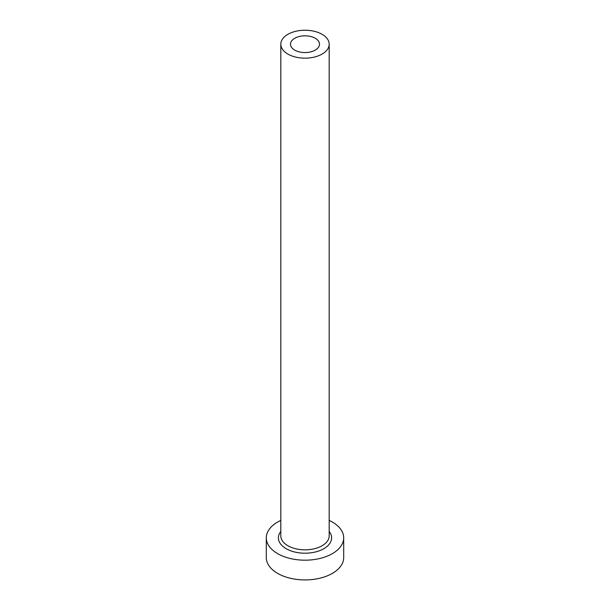 <?xml version="1.0" encoding="UTF-8"?>
<svg xmlns="http://www.w3.org/2000/svg" width="610" height="610" viewBox="0 0 610 610"><rect width="100%" height="100%" fill="white"/><g stroke="black" fill="none" stroke-linecap="round" stroke-linejoin="round"><path stroke-width="0.91" d="M315.263 38.27A14.51 8.38 0 0 0 299.449 36.455A14.51 8.38 0 0 0 290.49 44.194A14.51 8.38 0 0 0 294.737 50.119A14.51 8.38 0 0 0 310.551 51.934A14.51 8.38 0 0 0 319.51 44.194A14.51 8.38 0 0 0 315.263 38.27M287.897 54.069A24.186 13.961 0 0 0 314.257 57.096A24.186 13.961 0 0 0 329.187 44.194A24.186 13.961 0 0 0 322.103 34.32A24.186 13.961 0 0 0 295.743 31.293A24.186 13.961 0 0 0 280.813 44.194A24.186 13.961 0 0 0 287.897 54.069M280.813 520.406A38.697 22.341 0 0 0 266.303 537.845A38.697 22.341 0 0 0 277.642 553.644A38.697 22.341 0 0 0 319.808 558.486A38.697 22.341 0 0 0 343.697 537.845A38.697 22.341 0 0 0 332.358 522.046A38.697 22.341 0 0 0 329.187 520.406M266.303 537.845L266.303 557.586A38.697 22.341 0 0 0 277.642 573.385A38.697 22.341 0 0 0 319.808 578.227A38.697 22.341 0 0 0 343.697 557.586L343.697 537.845M329.187 531.447A26.604 15.357 180 0 1 320.189 550.456A26.604 15.357 180 0 1 286.189 548.703A26.604 15.357 180 0 1 280.813 531.447M280.813 44.194L280.813 535.87A24.186 13.961 0 0 0 287.897 545.744A24.186 13.961 0 0 0 314.257 548.771A24.186 13.961 0 0 0 329.187 535.87L329.187 44.194"/></g></svg>
